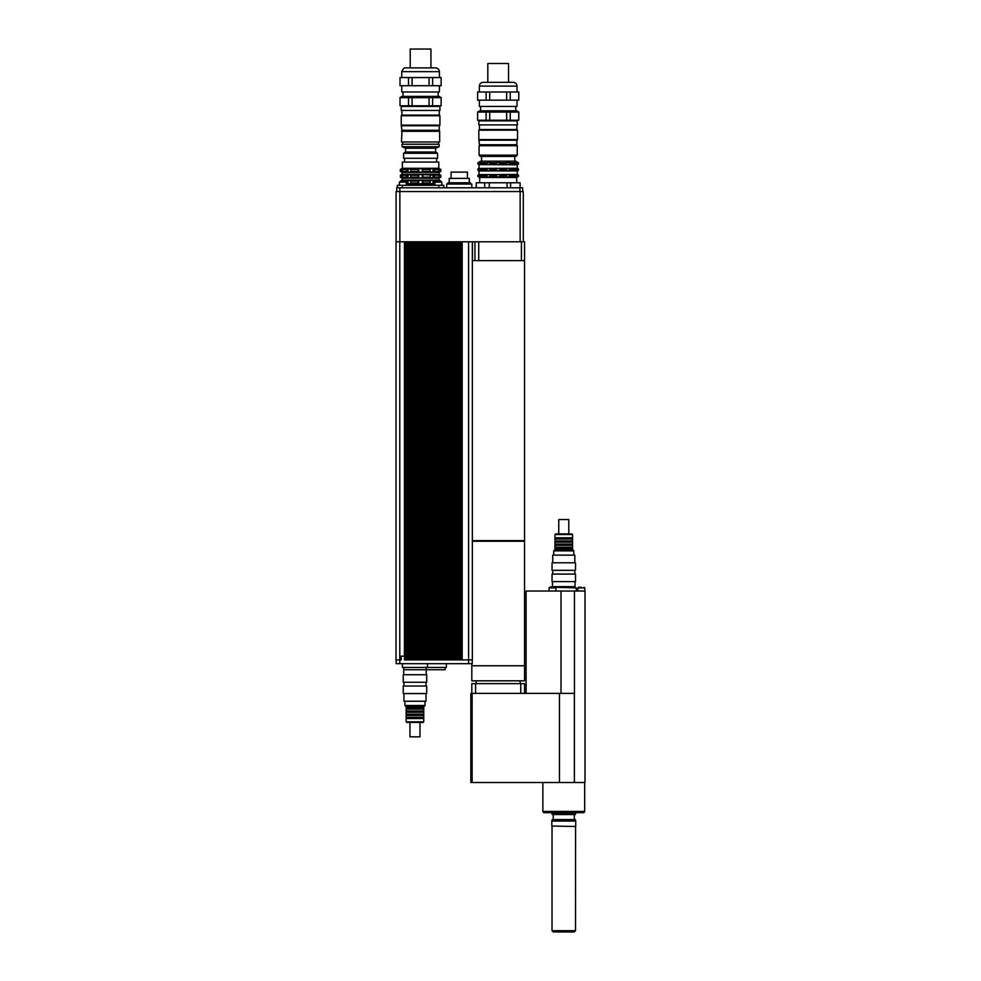 <?xml version="1.0" encoding="UTF-8"?>
<svg xmlns="http://www.w3.org/2000/svg" width="981" height="981" viewBox="0 0 981 981"><rect width="100%" height="100%" fill="white"/><g stroke="black" fill="none" stroke-linecap="round" stroke-linejoin="round"><path stroke-width="1.47" d="M475.577 693.383L475.577 683.647L471.812 683.647L471.812 693.383M524.541 693.383L524.541 683.647L475.577 683.647M520.776 683.647L520.776 693.383M581.353 587.276L578.52 587.276L581.353 587.276M552.475 587.276L549.642 587.276L552.475 586.65L575.074 586.65L552.475 586.65L552.475 581.623M576.325 591.04L576.325 587.901L555.295 587.276M563.768 931.95L574.253 931.95L575.516 930.699L552.033 930.699L553.284 931.95L563.768 931.95M575.565 826.48L551.812 826.039L575.565 826.48L575.516 930.699M575.737 821.072L575.332 819.576L552.217 819.576L551.812 821.072L575.737 821.072L575.737 826.039M563.768 814.549L575.332 814.549L575.737 813.041L551.812 813.041L552.217 814.549L563.768 814.549M472.351 541.254L524.541 541.254L524.541 680.826L471.812 680.826L471.812 665.756L524.541 665.756L471.812 665.756L471.812 663.683M472.106 693.383L470.855 693.383L470.855 782.531L472.106 782.531L472.106 693.383L574.449 693.383L574.449 591.04L526.098 591.04L526.098 693.383M561.009 693.383L561.009 591.04M472.106 782.531L584.995 782.531L584.995 591.04L574.449 591.04M563.768 812.66L583.953 812.66L584.676 811.41L542.861 811.41L543.584 812.66L563.768 812.66M559.452 693.383L559.452 782.531M426.269 667.448L426.269 669.716L403.669 669.716L445.104 669.716L445.104 667.448M402.418 663.683L402.418 667.448L446.355 667.448L446.355 663.683M427.52 663.683L427.52 667.448M400.886 659.919L400.886 656.154L404.417 656.154L404.417 241.792L396.005 241.792L396.005 659.919L401.241 659.919L401.241 656.154M404.417 656.154L404.417 659.919L461.045 659.919L461.045 241.792L459.611 241.792L459.611 659.919M467.41 178.383L467.41 172.104L451.088 172.104L451.088 178.383M469.298 182.773L469.298 178.383L449.212 178.383L449.212 182.773M470.549 184.036L470.549 182.773L447.949 182.773L447.949 184.036M471.812 187.8L471.812 184.036L446.698 184.036L446.698 187.8M520.089 187.8L520.089 182.773L510.598 182.773L510.598 187.8M507.079 187.8L507.079 182.773L489.274 182.773L489.274 187.8M520.089 182.773L520.151 187.8M507.079 182.773L510.598 182.773M476.202 187.8L476.202 182.773L476.41 187.8M484.675 187.8L484.675 182.773L476.41 182.773M484.675 182.773L489.274 182.773M405.644 181.522L399.365 182.147L406.269 182.147L405.644 181.522M441.156 181.522L434.877 182.147L441.793 182.147L441.156 181.522M434.877 185.286L434.877 182.147M404.564 162.061L404.564 158.284M402.369 168.291L402.369 162.061L438.789 162.061L438.789 168.291L402.369 168.291L400.334 169.455L400.334 171.344L403.203 172.116L402.235 171.344L402.235 169.455L403.203 168.695L400.689 169.455L400.689 171.344M434.877 184.036L406.269 184.036M418.703 183.766L422.32 183.766L423.056 183.006L422.32 180.345L418.703 180.357L417.992 181.117L418.703 183.766L418.703 180.357M417.992 183.006L410.769 183.006L410.916 180.345L406.686 181.117L406.686 183.006L407.998 183.766L410.916 183.766L410.769 183.006M434.877 183.006L434.387 181.117L433.062 180.345L430.132 180.357L430.132 183.766L434.387 183.006M430.291 183.006L423.056 183.006M417.992 181.117L410.769 181.117M430.291 181.117L423.056 181.117M400.334 171.344L402.124 172.374L439.034 172.374L439.034 174.262L440.825 175.292L439.034 174.52L437.918 174.532L438.875 175.292L418.703 174.532L417.992 177.169L410.769 177.169L410.916 174.52L406.686 175.292L402.235 175.292L403.203 174.52L402.087 174.532L400.689 175.292L400.334 177.169L402.124 178.199L439.034 178.199L439.034 180.087L440.825 181.117L437.918 180.357L438.875 181.522M438.875 181.117L434.387 181.117M406.686 181.117L402.235 181.117L403.203 180.345L402.087 180.357L400.689 181.522M417.992 177.169L418.703 177.929L422.32 177.941L423.056 175.292M406.686 175.292L406.686 177.169L407.998 177.929L410.916 177.941L410.769 177.169M406.686 177.169L402.235 177.169L402.235 175.292M400.689 177.169L403.203 177.941L402.235 177.169M403.24 177.929L402.124 177.941M438.875 175.292L438.875 177.169L437.918 177.929L439.034 177.941L437.955 177.941M439.034 178.199L440.825 177.169L440.444 175.292M439.034 174.52L439.034 177.941L440.444 177.169M438.875 177.169L434.387 177.169L434.387 175.292M430.291 175.292L430.132 177.929L434.387 177.169M430.291 177.169L423.056 177.169M417.992 175.292L410.769 175.292M400.689 175.292L400.334 177.169M418.703 172.104L422.32 172.116L423.056 171.344L422.32 168.695L418.703 168.695L417.992 169.455L418.703 172.104L418.703 168.695M417.992 171.344L410.769 171.344L410.916 168.695L406.686 169.455L406.686 171.344L407.998 172.104L410.916 172.116L410.769 171.344M406.686 171.344L402.235 171.344M403.24 172.104L402.124 172.116M438.789 168.291L440.825 169.455L437.918 168.695L438.875 169.455L438.875 171.344L437.918 172.104L439.034 172.116L437.955 172.116M439.034 172.374L440.825 171.344L440.444 169.455M437.955 168.695L439.071 168.695L439.034 172.116L440.444 171.344M438.875 171.344L434.387 171.344L434.387 169.455L433.062 168.695L430.132 168.695L430.132 172.104L434.387 171.344M430.291 171.344L423.056 171.344M417.992 169.455L410.769 169.455M430.291 169.455L423.056 169.455M438.875 169.455L434.387 169.455M406.686 169.455L402.235 169.455M439.034 180.087L402.124 180.087L400.334 181.117M437.955 180.345L439.071 180.357M402.124 180.345L403.24 180.357M439.034 174.262L402.124 174.262L400.334 175.292M437.955 174.52L439.071 174.532M402.124 174.52L403.24 174.532M402.124 168.695L403.24 168.695M407.998 168.695L407.998 172.104M407.998 174.532L407.998 177.929M407.998 180.357L407.998 183.766M402.087 168.695L402.087 172.104M402.087 174.532L402.087 177.929M402.087 180.357L402.087 181.522M439.034 180.345L439.034 181.522M433.062 174.52L433.062 177.941M433.062 168.695L433.062 172.116M433.062 180.345L433.062 183.766M418.703 174.532L418.703 177.929M422.32 174.52L422.32 177.941M422.32 168.695L422.32 172.116M422.32 180.345L422.32 183.766M443.804 187.8L443.804 185.286L397.354 185.286L397.354 187.8M438.777 187.8L438.777 185.286M402.382 187.8L402.382 185.286M461.045 241.792L462.186 241.792L462.186 659.919L472.351 659.919L472.351 241.792M404.417 241.792L405.558 241.792L405.558 659.919M406.992 659.919L406.992 241.792L408.121 241.792L408.121 659.919M409.567 659.919L409.567 241.792L410.696 241.792L410.696 659.919M412.143 659.919L412.143 241.792L413.271 241.792L413.271 659.919M414.718 659.919L414.718 241.792L415.846 241.792L415.846 659.919M417.293 659.919L417.293 241.792L418.421 241.792L418.421 659.919M419.868 659.919L419.868 241.792L420.996 241.792L420.996 659.919M422.443 659.919L422.443 241.792L423.571 241.792L423.571 659.919M425.018 659.919L425.018 241.792L426.146 241.792L426.146 659.919M427.593 659.919L427.593 241.792L428.722 241.792L428.722 659.919M430.156 659.919L430.156 241.792L431.297 241.792L431.297 659.919M432.731 659.919L432.731 241.792L433.872 241.792L433.872 659.919M435.306 659.919L435.306 241.792L436.435 241.792L436.435 659.919M437.882 659.919L437.882 241.792L439.01 241.792L439.01 659.919M440.457 659.919L440.457 241.792L441.585 241.792L441.585 659.919M443.032 659.919L443.032 241.792L444.16 241.792L444.16 659.919M445.607 659.919L445.607 241.792L446.735 241.792L446.735 659.919M448.182 659.919L448.182 241.792L449.31 241.792L449.31 659.919M450.757 659.919L450.757 241.792L451.885 241.792L451.885 659.919M453.332 659.919L453.332 241.792L454.461 241.792L454.461 659.919M455.907 659.919L455.907 241.792L457.036 241.792L457.036 659.919M458.483 659.919L458.483 241.792L459.611 241.792M458.483 241.792L457.036 241.792M455.907 241.792L454.461 241.792M453.332 241.792L451.885 241.792M450.757 241.792L449.31 241.792M448.182 241.792L446.735 241.792M445.607 241.792L444.16 241.792M443.032 241.792L441.585 241.792M440.457 241.792L439.01 241.792M437.882 241.792L436.435 241.792M435.306 241.792L433.872 241.792M432.731 241.792L431.297 241.792M430.156 241.792L428.722 241.792M427.593 241.792L426.146 241.792M425.018 241.792L423.571 241.792M422.443 241.792L420.996 241.792M419.868 241.792L418.421 241.792M417.293 241.792L415.846 241.792M414.718 241.792L413.271 241.792M412.143 241.792L410.696 241.792M409.567 241.792L408.121 241.792M406.992 241.792L405.558 241.792M461.045 659.919L462.186 659.919M472.351 260.627L524.541 260.627L524.541 241.792L462.186 241.792M396.14 659.919L396.14 663.683L472.229 663.683L472.229 659.919M522.665 191.565L522.665 187.8L396.716 187.8L396.716 191.565L396.716 187.8M519.893 191.565L519.893 187.8M396.091 241.792L396.091 191.565L396.091 241.792M523.29 241.792L523.29 191.565L396.091 191.565M520.151 241.792L520.151 191.565M517.428 540.629L517.428 541.254M521.402 241.792L521.402 260.627M472.437 241.792L472.437 260.627M474.951 241.792L474.951 260.627M524.541 260.627L524.541 540.629L472.351 540.629M439.292 125.764L439.917 125.139L401.241 125.139L401.867 130.289L439.292 130.289L439.292 125.764L401.867 125.764M439.292 110.448L439.292 115.096L401.867 115.096L401.241 115.721L439.917 115.721L439.917 125.139M430.941 67.885L430.941 49.05L410.217 49.05L410.217 67.885M429.053 77.548L429.053 85.715L412.094 85.715L412.094 77.548L441.131 77.548L441.131 85.715L432.646 85.715L432.646 77.548M408.501 77.548L408.501 85.715L400.027 85.715L400.027 77.548L412.094 77.548M429.053 97.646L429.053 105.801L412.094 105.801L412.094 97.646L441.131 97.646L441.131 105.801L432.646 105.801L432.646 97.646M408.501 97.646L408.501 105.801L400.027 105.801L400.027 97.646L412.094 97.646M412.094 105.801L408.501 105.801M400.027 105.801L400.027 97.646M441.131 97.646L441.131 105.801M432.646 105.801L429.053 105.801M439.414 85.715L439.414 91.993L401.744 91.993L401.744 85.715M441.131 77.548L441.131 85.715M400.027 85.715L400.027 77.548M412.094 85.715L408.501 85.715M432.646 85.715L429.053 85.715M441.229 97.646L439.059 96.383L402.1 96.383L399.917 97.646M420.579 67.885L405.509 67.885C404.515 67.333 403.252 68.584 401.744 71.65L439.414 71.65C439.071 67.444 433.921 67.689 435.65 67.885L420.579 67.885M420.579 106.439L401.241 106.439L401.241 110.448L439.917 110.448L439.917 106.439L420.579 106.439M439.66 131.295L401.989 130.792L401.487 141.963L439.66 141.963L439.66 131.295L401.487 131.295M420.579 144.232L402.063 144.232L402.063 146.733L439.096 146.733L439.096 144.232L420.579 144.232M439.096 146.733L435.65 148.241L405.509 148.241L402.063 146.733M435.65 148.241L435.65 152.018L405.509 152.018L403.596 153.269L403.596 158.284L437.563 158.284L437.563 153.269L403.596 153.269M563.768 581.623L575.516 581.623L575.516 574.093L552.033 574.093L552.033 581.623L563.768 581.623M563.768 570.329L575.516 570.329L575.516 562.787L552.033 562.787L552.033 570.329L563.768 570.329M552.732 562.787L552.732 555.136L574.817 555.136L574.817 562.787M563.768 534.547L572.561 534.547L571.935 533.909L555.614 533.909L554.976 534.547L563.768 534.547M554.976 534.547L554.976 537.809L572.561 537.809L572.561 534.547M553.725 555.136L553.725 550.868L573.811 550.868L573.811 555.136M553.725 550.868L554.976 549.605L572.561 549.605L573.811 550.868M554.976 549.605L554.976 548.477L572.561 548.477L572.561 537.809M554.976 548.477L554.976 547.226L572.561 547.226M554.976 547.226L554.976 545.338L572.561 545.338M554.976 545.338L554.976 544.087L572.561 544.087M554.976 544.087L554.976 542.199L572.561 542.199M554.976 542.199L554.976 540.948L572.561 540.948M554.976 540.948L554.976 539.06L572.561 539.06M558.753 533.909L558.753 519.538L568.796 519.538L568.796 533.909M516.889 140.209L517.514 139.584L478.838 139.584L479.464 144.734L516.889 144.734L516.889 140.209L479.464 140.209M516.889 124.894L516.889 129.541L479.464 129.541L478.838 130.166L517.514 130.166L517.514 139.584M508.538 82.33L508.538 63.495L487.815 63.495L487.815 82.33M516.717 176.408L515.822 176.923L515.822 174.655L516.717 176.408L518.495 176.408L518.495 175.158L518.495 176.408L516.693 177.5L479.66 177.5L477.857 176.408L478.716 174.655M516.717 170.24L515.822 170.743L515.822 168.474L516.717 170.24L518.495 170.24L518.495 168.99L518.495 170.24L517.33 170.964L479.022 170.964L477.857 170.24L478.716 168.474M478.716 164.575L477.857 162.809L480.592 161.178L515.761 161.178L518.495 162.809L518.495 164.06L518.495 162.809L516.717 162.809L516.717 164.06L514.252 164.575L514.252 162.306L516.717 162.809M482.1 176.923L480.531 176.923L480.531 174.655L482.1 174.655L482.1 176.923M482.1 170.743L480.531 170.743L480.531 168.474L482.1 168.474L482.1 170.743M480.531 176.923L479.635 176.408L480.531 174.655M480.531 170.743L479.635 170.24L480.531 168.474M480.531 164.575L479.635 162.809L482.1 162.306L482.1 164.575L480.531 164.575L480.531 162.306M489.801 176.923L487.091 176.923L487.091 174.655L489.801 174.655L489.801 176.923M489.801 170.743L487.091 170.743L487.091 168.474L489.801 168.474L489.801 170.743M487.091 176.923L486.392 176.408L487.091 174.655M487.091 170.743L486.392 170.24L487.091 168.474M487.091 164.575L486.392 162.809L489.801 162.306L489.801 164.575L487.091 164.575L487.091 162.306M499.746 176.923L496.607 176.923L496.607 174.655L499.746 174.655L499.746 176.923L499.746 174.655M499.746 170.743L496.607 170.743L496.607 168.474L499.746 168.474L499.746 170.743L499.746 168.474M496.607 176.923L496.607 174.655M496.607 170.743L496.607 168.474M496.607 164.575L496.607 162.306L500.052 162.809L499.746 164.575L496.607 164.575L496.607 162.306M499.746 164.575L499.746 162.306M509.262 176.923L506.552 176.923L506.552 174.655L509.262 174.655L509.961 176.408L509.262 176.923L509.262 174.655M509.262 170.743L506.552 170.743L506.552 168.474L509.262 168.474L509.961 170.24L509.262 170.743L509.262 168.474M506.552 164.575L506.552 162.306L509.961 162.809L509.262 164.575L506.552 164.575M509.262 164.575L509.262 162.306M515.822 176.923L514.252 176.923L514.252 174.655L515.822 174.655M515.822 170.743L514.252 170.743L514.252 168.474L515.822 168.474M515.822 164.575L515.822 162.306M517.637 174.655L518.495 175.158L516.717 175.158M517.637 168.474L518.495 168.99L516.717 168.99M517.637 164.575L518.495 164.06L516.717 164.06M514.829 164.06L509.961 164.06M514.829 162.809L509.961 162.809M506.711 164.06L500.052 164.06M506.711 162.809L500.052 162.809M496.3 164.06L489.642 164.06M496.3 162.809L489.642 162.809M486.392 164.06L481.524 164.06M486.392 162.809L481.524 162.809M479.635 164.06L477.857 164.06M479.635 162.809L477.857 162.809M514.829 170.24L509.961 170.24M514.829 168.99L509.961 168.99M506.711 170.24L500.052 170.24M506.711 168.99L500.052 168.99M496.3 170.24L489.642 170.24M496.3 168.99L489.642 168.99M486.392 170.24L481.524 170.24M486.392 168.99L481.524 168.99M479.635 170.24L477.857 170.24M479.635 168.99L477.857 168.99M478.716 164.612L517.33 164.796L517.33 168.254L478.716 168.438M514.829 176.408L509.961 176.408M514.829 175.158L509.961 175.158M506.711 176.408L500.052 176.408M506.711 175.158L500.052 175.158M496.3 176.408L489.642 176.408M496.3 175.158L489.642 175.158M486.392 176.408L481.524 176.408M486.392 175.158L481.524 175.158M479.635 176.408L477.857 176.408M479.635 175.158L477.857 175.158M517.33 170.964L517.33 174.434L478.716 174.618M517.257 155.145L479.096 155.145L480.347 156.408L516.006 156.408L517.257 155.145L517.257 145.74L479.096 145.74L479.096 155.145M516.693 177.5L516.693 182.773L513.051 182.773M501.365 182.773L494.988 182.773M518.728 91.993L518.728 100.16L510.243 100.16L510.243 91.993L518.826 91.993L518.728 100.16M506.65 91.993L506.65 100.16L489.703 100.16L489.703 91.993L510.243 91.993M486.11 91.993L486.11 100.16L477.624 100.16L477.624 91.993L489.703 91.993M518.728 112.079L518.728 120.246L510.243 120.246L510.243 112.079L518.826 112.079L518.728 120.246M506.65 112.079L506.65 120.246L489.703 120.246L489.703 112.079L510.243 112.079M486.11 112.079L486.11 120.246L477.624 120.246L477.624 112.079L489.703 112.079M510.243 120.246L506.65 120.246M489.703 120.246L486.11 120.246M477.624 120.246L477.624 112.079M517.012 100.16L517.012 106.439L479.341 106.439L479.341 100.16M477.624 100.16L477.624 91.993M489.703 100.16L486.11 100.16M510.243 100.16L506.65 100.16M518.826 112.079L516.656 110.828L479.697 110.828L477.526 112.079M513.247 82.33L483.106 82.33C480.825 82.551 479.562 83.802 479.341 86.095L517.012 86.095C516.791 83.802 515.528 82.551 513.247 82.33M517.514 120.871L478.838 120.871L478.838 124.894L517.514 124.894L516.889 120.246M517.257 145.74L479.096 145.74M414.975 674.732L403.228 674.732L403.228 682.261L426.71 682.261L426.71 674.732L414.975 674.732M414.975 686.038L403.228 686.038L403.228 693.567L426.71 693.567L426.71 686.038L414.975 686.038M426.012 693.567L426.012 701.231L403.927 701.231L403.927 693.567M414.975 721.82L406.183 721.82L406.808 722.445L423.13 722.445L423.755 721.82L414.975 721.82M423.755 721.82L423.755 718.558L406.183 718.558L406.183 721.82M425.018 701.231L425.018 705.498L404.92 705.498L404.92 701.231M425.018 705.498L423.755 706.749L406.183 706.749L404.92 705.498M423.755 706.749L423.755 707.877L406.183 707.877L406.183 718.558M423.755 707.877L423.755 709.14L406.183 709.14M423.755 709.14L423.755 711.017L406.183 711.017M423.755 711.017L423.755 712.28L406.183 712.28M423.755 712.28L423.755 714.156L406.183 714.156M423.755 714.156L423.755 715.419L406.183 715.419M423.755 715.419L423.755 717.295L406.183 717.295M419.991 722.445L419.991 736.829L409.948 736.829L409.948 722.445M577.895 591.04L577.895 587.901L584.799 587.901L584.173 587.276M549.017 591.04L549.017 587.901L555.92 587.901L555.92 591.04M574.375 782.531L574.375 693.383M399.782 241.792L399.782 663.683M468.587 241.792L468.587 663.683M399.856 241.792L399.856 187.8M478.716 241.792L478.716 260.627M549.017 587.901L549.642 587.276L549.017 587.901M577.895 587.901L578.52 587.276M584.799 591.04L584.799 587.901M575.074 587.901L575.074 581.623M552.033 826.48L552.033 930.699M551.812 821.072L551.812 826.039M553.223 814.549L553.223 819.576M574.314 814.549L574.314 819.576M520.151 683.647L520.151 680.826M476.202 683.647L476.202 680.826M542.861 782.531L542.861 811.41M584.676 782.531L584.676 811.41M403.669 667.448L403.669 674.732M406.269 185.286L406.269 182.147M399.365 185.286L399.365 182.147M441.793 185.286L441.793 182.147M436.582 162.061L436.582 158.284M440.825 175.292L440.825 177.169M440.825 169.455L440.825 171.344M402.124 178.199L402.124 180.087M402.124 172.374L402.124 174.262M478.924 540.629L478.924 541.254M401.241 115.721L401.241 125.139M439.292 115.096L439.917 115.721M401.744 71.65L401.744 77.548M439.414 71.65L439.414 77.548M402.995 91.993L402.995 96.383M438.151 91.993L438.151 96.383M401.867 105.801L401.241 106.439M439.292 105.801L439.917 106.439M401.867 110.448L401.867 115.096M402.688 141.963L402.688 144.232M438.47 141.963L438.47 144.232M405.509 148.241L405.509 152.018M435.65 152.018L437.563 153.269M574.817 574.093L574.817 570.329M552.732 574.093L552.732 570.329M572.561 549.605L572.561 548.477M554.976 537.809L554.976 539.06M478.838 130.166L478.838 139.584M516.889 129.541L517.514 130.166M479.022 164.796L479.022 168.254M479.022 170.964L479.022 174.434M479.66 177.5L479.66 182.773M479.341 86.095L479.341 91.993M517.012 86.095L517.012 91.993M480.592 106.439L480.592 110.828M515.761 106.439L515.761 110.828M479.464 120.246L478.838 120.871M479.464 124.894L479.464 129.541M481.597 156.408L481.597 161.178M514.755 156.408L514.755 161.178M426.269 669.716L426.269 674.732M403.927 682.261L403.927 686.038M426.012 682.261L426.012 686.038M406.183 706.749L406.183 707.877M423.755 718.558L423.755 717.295"/></g></svg>
